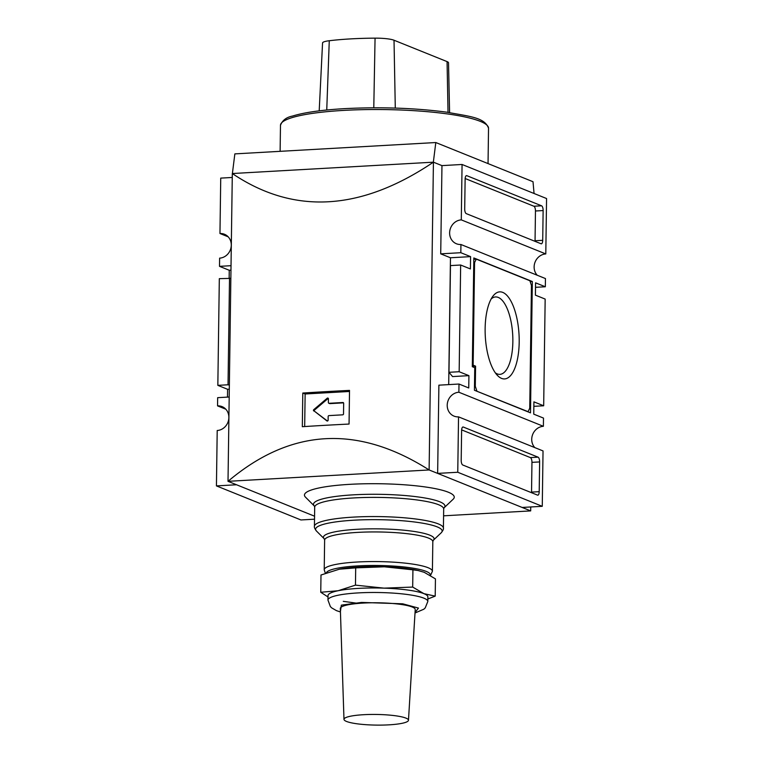 <?xml version="1.0" encoding="UTF-8"?>
<svg xmlns="http://www.w3.org/2000/svg" width="763" height="763" viewBox="0 0 763 763"><rect width="100%" height="100%" fill="white"/><g stroke="black" fill="none" stroke-linecap="round" stroke-linejoin="round"><path stroke-width="1.14" d="M326.335 572.889A52.018 8.593 0.8 0 1 357.952 565.898A52.018 8.593 0.8 0 1 430.179 575.321M530.743 506.966L530.686 510.895L429.121 469.96L433.422 162.176L441.958 165.619L440.718 253.841L450.466 257.77L448.701 384.609M350.103 484.324A74.908 12.37 -179.2 0 0 305.486 497.152L314.385 506.06A65.723 10.854 0.8 0 1 353.555 494.825A65.723 10.854 0.8 0 1 419.974 497.209A65.723 10.854 0.8 0 1 444.009 507.872L453.165 499.212A74.908 12.37 -179.2 0 0 425.868 487.042A74.908 12.37 -179.2 0 0 350.103 484.324M437.647 473.394L457.762 472.259L542.264 506.317L522.159 507.452L437.647 473.394L438.887 385.172L458.992 384.027L458.878 392.239L543.38 426.298L543.494 418.086L533.747 414.156L533.919 401.853L543.676 405.782L533.862 406.336M534.796 447.595A12.485 11.321 112 0 1 531.725 439.259A12.485 11.321 112 0 1 543.38 426.298M458.878 392.239A12.485 11.321 -68 0 0 447.213 405.201A12.485 11.321 -68 0 0 454.042 416.131A12.485 11.321 -68 0 0 458.534 416.865L457.762 472.259M461.291 219.878L545.793 253.936L546.566 198.533L462.063 164.474L461.291 219.878A12.485 11.321 -68 0 0 449.626 232.839A12.485 11.321 -68 0 0 456.446 243.769A12.485 11.321 -68 0 0 460.938 244.503L460.823 252.706L470.58 256.635L470.409 268.948L460.652 265.019L459.164 371.724L468.921 375.654L468.749 387.966L458.992 384.027M537.209 275.233A12.485 11.321 112 0 1 534.129 266.897A12.485 11.321 112 0 1 545.793 253.936M313.765 409.655L314.585 409.979A0.83 0.753 -68 0 0 314.566 411.295L326.879 420.89A0.83 0.753 -68 0 0 328.119 420.165L328.166 416.464A0.83 0.753 112 0 1 328.948 415.606L342.74 414.824A0.83 0.753 -68 0 0 343.512 413.966L343.665 403.293A0.83 0.753 -68 0 0 342.911 402.511L329.12 403.293A0.83 0.753 112 0 1 328.367 402.511L328.414 398.82A0.83 0.753 -68 0 0 327.193 398.238L313.765 409.655A0.83 0.753 -68 0 0 313.755 410.971M485.134 328.538A43.605 16.881 86.8 0 0 497.314 375.301A43.605 16.881 86.8 0 0 519.193 342.263A43.605 16.881 86.8 0 0 510.533 300.393A43.605 16.881 86.8 0 0 492.85 296.292A43.605 16.881 86.8 0 0 485.134 328.538M495.34 372.849A38.77 15.012 86.8 0 0 499.899 374.356A38.77 15.012 86.8 0 0 512.85 341.748A38.77 15.012 86.8 0 0 495.521 296.95A38.77 15.012 86.8 0 0 491.162 298.953M449.588 112.581L448.52 62.795A18.264 3.014 -179.2 0 0 447.07 61.603L394.023 40.229A18.264 3.014 -179.2 0 0 375.062 38.15A89.004 14.707 -179.2 0 0 350.78 38.884A89.004 14.707 -179.2 0 0 329.273 40.735A18.264 3.014 -179.2 0 0 322.558 42.957L319.201 110.845M443.589 515.817L530.686 510.895M232.314 173.535L433.422 162.176C360.708 211.16 293.679 214.947 232.314 173.535L228.013 481.329L314.566 516.208M228.013 481.329L429.121 469.96C357.733 424.514 290.703 428.301 228.013 481.329M542.264 506.317L543.037 450.923L458.534 416.865M450.466 257.77L470.58 256.635M460.652 265.019L450.466 265.591L448.978 372.296L452.564 376.579L468.921 375.654M440.718 253.841L460.823 252.706M441.949 165.619L462.063 164.474M535.521 287.317L545.335 286.764L545.45 278.562L460.938 244.503M543.676 405.782L545.163 299.077L535.407 295.147L535.578 282.835L545.335 286.764M349.053 424.056A624.22 103.11 -179.2 0 0 302.32 426.698L302.797 393.04A624.22 103.11 0.8 0 1 349.521 390.398L349.053 424.056M236.54 484.763L216.434 485.897L300.937 519.956L314.518 519.193M232.257 177.464L220.736 178.113L219.963 233.516A12.485 11.321 -68 0 1 224.456 234.251A12.485 11.321 -68 0 1 231.008 247.651A12.485 11.321 -68 0 1 219.62 258.142L219.506 266.344L231.027 265.696M230.96 270.178L229.253 270.274L219.506 266.344M227.479 397.113L227.593 389.292L229.301 389.187M229.138 278.104L229.253 270.274M229.196 397.018L217.665 397.666L217.55 405.878A12.485 11.321 -68 0 1 222.052 406.612A12.485 11.321 -68 0 1 228.604 420.022A12.485 11.321 -68 0 1 217.207 430.504L216.434 485.897M461.644 429.893L530.39 457.6A4.158 1.612 -93.2 0 1 531.954 462.359L531.544 492.106L539.203 491.677A4.158 1.612 -93.2 0 1 537.81 495.177A4.158 1.612 -93.2 0 1 537.524 495.12L462.769 465.001A4.158 1.612 -93.2 0 1 461.195 460.242L461.615 430.485A4.158 1.612 -93.2 0 1 463.007 426.984A4.158 1.612 -93.2 0 1 463.294 427.032L462.721 427.07M530.39 457.6L538.049 457.161L463.294 427.032M538.049 457.161A4.158 1.612 -93.2 0 1 539.622 461.92L531.954 462.359M539.203 491.677L539.622 461.92M474.433 390.255L530.495 412.85L532.336 281.528L473.833 257.951L472.307 366.698L474.748 367.68L474.433 390.255M448.978 372.296L459.164 371.724M542.712 240.316L543.132 210.559L535.464 210.989L535.054 240.746L542.712 240.316A4.158 1.612 -93.2 0 1 541.32 243.817A4.158 1.612 -93.2 0 1 541.034 243.759L466.279 213.63A4.158 1.612 -93.2 0 1 464.705 208.871L465.125 179.124A4.158 1.612 -93.2 0 1 466.517 175.624A4.158 1.612 -93.2 0 1 466.803 175.671L466.231 175.709M465.153 178.523L533.9 206.239L541.558 205.8L466.803 175.671M541.558 205.8A4.158 1.612 -93.2 0 1 543.132 210.559M232.391 173.535L234.851 153.888L435.807 142.538L433.346 162.176M435.807 142.538L533.013 181.718L534.062 193.497M302.797 393.04L305.133 393.985L304.675 426.546M349.511 391.476L305.133 393.985M225.791 409.197L217.55 405.878M227.593 389.292L217.837 385.353L219.324 278.657L230.846 278.381M228.204 236.835L219.963 233.516M229.358 385.077L228.032 384.781L229.52 278.085M217.837 385.353L228.032 384.781M532.336 281.528L530.19 281.652M531.515 492.707A4.158 1.612 86.8 0 0 531.544 492.106M535.025 241.346A4.158 1.612 86.8 0 0 535.054 240.746M533.9 206.239A4.158 1.612 -93.2 0 1 535.464 210.989M327.432 421.014L314.566 411.295M314.585 409.979L328.014 398.563L327.193 398.238M328.815 403.245L329.626 403.57A0.83 0.753 -68 0 0 329.931 403.617L343.541 402.854M476.427 391.057L528.063 411.667L529.741 408.215L531.458 285.505L529.894 280.746L476.265 259.134L473.813 259.277M472.316 366.345L475.587 366.164L475.301 386.269L474.491 386.316M473.766 262.634L474.576 262.586L473.146 365.181L472.335 365.229M474.576 262.586L476.265 259.134M475.587 366.164L473.146 365.181M476.875 391.028L475.301 386.269M388.825 724.85A32.256 5.331 0.8 0 1 343.979 719.366A32.256 5.331 0.8 0 1 363.636 714.702A32.256 5.331 0.8 0 1 408.472 720.262A32.256 5.331 0.8 0 1 388.825 724.85M408.472 720.262L415.225 609.542A37.454 6.19 -179.2 0 0 363.15 603.075A37.454 6.19 -179.2 0 0 340.327 608.492L343.979 719.366M358.448 588.387A49.938 8.25 -179.2 0 0 338.085 590.743A49.938 8.25 -179.2 0 0 328.023 595.55L327.956 600.061A49.938 8.25 -179.2 0 1 358.391 592.899A49.938 8.25 -179.2 0 1 427.824 601.463L427.881 596.943A49.938 8.25 -179.2 0 0 423.923 593.652A49.938 8.25 -179.2 0 0 384.047 588.139A49.938 8.25 -179.2 0 0 358.448 588.387M427.852 598.984L435.206 596.141L423.923 593.652L412.688 587.071L412.926 569.818L384.342 566.804A49.938 8.25 -179.2 0 0 358.753 567.052A49.938 8.25 -179.2 0 0 339.344 569.208L320.994 575.006L320.756 592.269L328.004 596.962M435.206 596.141L435.444 578.888L424.218 572.307L417.294 570.295A49.938 8.25 -179.2 0 0 384.342 566.804L355.701 567.872L355.463 585.135L338.085 590.743L320.756 592.269M412.688 587.071L384.047 588.139L355.463 585.135M343.274 601.339L358.362 603.419M355.701 567.872L339.325 569.208A49.938 8.25 -179.2 0 0 338.963 569.284M418.782 570.619L412.926 569.818M325.343 573.261L324.218 569.78A54.097 8.937 0.8 0 1 357.189 562.016A54.097 8.937 0.8 0 1 432.402 571.287L432.821 541.663A54.097 8.937 -179.2 0 0 357.599 532.393A54.097 8.937 -179.2 0 0 324.628 540.147L324.208 538.764L316.464 531.029C314.776 528.769 314.098 527.204 314.423 526.346A64.502 10.653 0.8 0 1 353.727 517.095A64.502 10.653 0.8 0 1 443.408 528.149L443.684 508.969A64.502 10.653 -179.2 0 0 353.994 497.924A64.502 10.653 -179.2 0 0 314.69 507.176L314.413 506.088M316.464 531.029A63.281 10.453 0.8 0 1 354.166 520.185A63.281 10.453 0.8 0 1 418.172 522.483A63.281 10.453 0.8 0 1 441.233 532.765C442.988 530.552 443.713 529.017 443.408 528.149M488.53 128.213A104.035 17.187 -179.2 0 0 343.884 110.387A104.035 17.187 -179.2 0 0 280.479 125.313C282.386 120.325 286.411 117.235 292.553 116.052C304.189 112.457 321.528 109.977 344.58 108.642C380.823 106.82 414.814 107.993 446.536 112.142C469.617 116.501 484.61 117.321 488.53 128.213L488.043 163.587M324.208 538.764L324.218 538.773A55.318 9.137 0.8 0 1 357.16 529.293A55.318 9.137 0.8 0 1 413.117 531.306A55.318 9.137 0.8 0 1 433.279 540.29L441.233 532.765M375.062 38.15L373.784 107.783M329.931 403.617L329.12 403.293M343.455 402.74L342.911 402.511M395.291 108.079L394.023 40.229M329.273 40.735L326.745 110.006M447.07 61.603L448.024 112.352M340.422 611.497L341.338 605.154L361.528 602.417L402.692 603.8L418.458 608.073L415.043 612.536M430.494 575.512L432.402 571.287M314.423 526.346L314.69 507.176M280.116 151.332L280.479 125.313M324.218 569.78L324.628 540.147M443.684 508.969L443.99 507.891M432.821 541.663L433.279 540.29M415.015 613.004L423.856 609.198L425.22 607.911L427.824 601.463M340.441 611.964L336.493 610.658L331.705 607.901L330.369 606.575L327.956 600.061"/></g></svg>
